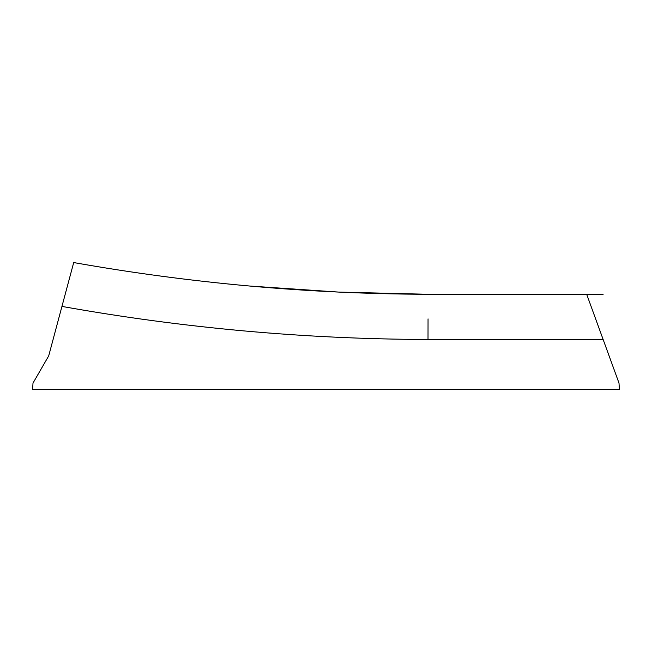<?xml version="1.0" encoding="UTF-8"?>
<svg xmlns="http://www.w3.org/2000/svg" width="652" height="652" viewBox="0 0 652 652"><rect width="100%" height="100%" fill="white"/><g stroke="black" fill="none" stroke-linecap="round" stroke-linejoin="round"><path stroke-width="0.98" d="M32.6 389.44L619.4 389.44L619.001 383.091L603.133 339.48L428.014 339.48C305.03 339.113 183.008 328.086 61.948 306.416L48.688 355.919L32.999 383.091L32.6 389.44M61.948 306.416L73.7 262.56L61.948 306.416M73.7 262.56C190.914 283.343 309.04 293.913 428.087 294.28L586.678 294.28L603.133 339.48M428.046 318.885L428.014 339.48M603.133 294.28L428.087 294.28L338.804 292.088L249.708 286.032"/></g></svg>

